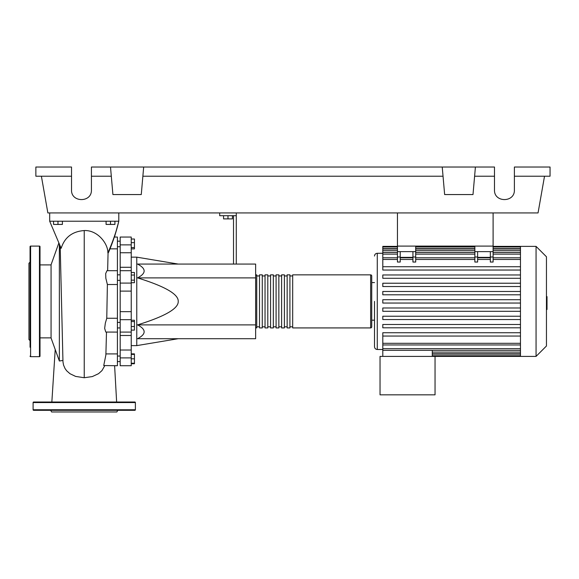 <?xml version="1.0" encoding="UTF-8"?>
<svg xmlns="http://www.w3.org/2000/svg" width="579" height="579" viewBox="0 0 579 579"><rect width="100%" height="100%" fill="white"/><g stroke="black" fill="none" stroke-linecap="round" stroke-linejoin="round"><path stroke-width="0.87" d="M397.455 212.927L397.455 246.097L493.105 246.097L493.105 212.927M117.414 327.938L120.179 327.938M117.414 322.409L120.179 322.409M178.231 264.067L136.767 257.156L136.767 345.62L131.238 345.62M178.231 301.384C178.564 294.219 165.001 286.388 137.541 277.891C146.335 273.281 146.335 268.678 137.541 264.067L255.636 264.067L255.636 338.708L137.541 338.708C146.335 334.097 146.335 329.494 137.541 324.884C165.001 316.387 178.564 308.556 178.231 301.384M223.566 215.692L223.566 218.898L232.411 218.898L232.411 215.692M227.988 215.692L227.988 218.898M236.283 264.067L236.283 215.692L219.694 215.692L219.694 212.927M236.283 215.692L236.283 212.927M233.518 215.692L233.518 264.067M255.636 324.884L137.541 324.884M255.636 277.891L137.541 277.891M131.238 326.498L134.444 326.498L134.444 320.238L131.238 320.238M131.238 321.562L134.444 321.562M131.238 330.11L134.444 330.11L134.444 326.498M131.238 363.236L134.444 363.236L134.444 353.878L131.238 353.878M131.238 358.814L134.444 358.814M131.238 354.391L134.444 354.391M131.238 363.75L134.444 363.75L134.444 363.236M131.238 239.026L134.444 239.026L134.444 248.89L131.238 248.89M131.238 247.573L134.444 247.573M131.238 242.637L134.444 242.637M131.238 275.047L134.444 275.047L134.444 272.492L131.238 272.492M131.238 282.704L134.444 282.704L134.444 275.047M131.238 280.156L134.444 280.156M131.238 311.661L120.179 311.661L120.179 319.688L131.238 319.688L131.238 237.05L120.179 237.05L120.179 252.755L131.238 252.755M120.179 311.661L120.179 291.107L131.238 291.107M131.238 283.088L120.179 283.088L120.179 291.107M131.238 350.02L120.179 350.02L120.179 357.902L131.238 357.902L131.238 319.688M120.179 350.02L120.179 335.487L131.238 335.487M120.179 319.688L120.179 335.487M131.238 267.288L120.179 267.288L120.179 270.69L131.238 270.69M120.179 267.288L120.179 252.755M120.179 365.725L131.238 365.725L120.179 365.725L120.179 357.902M120.179 283.088L120.179 270.69M131.238 365.725L131.238 357.902M255.636 326.817A1.107 1.107 0 0 0 256.743 327.924L256.743 274.851A1.107 1.107 0 0 0 255.636 275.951M370.64 327.924L292.677 327.924L292.677 274.851L370.64 274.851A1.107 1.107 0 0 1 371.74 275.951L371.74 326.817A1.107 1.107 0 0 1 370.64 327.924L370.64 274.851M259.508 275.951L256.743 275.951M259.508 326.817L256.743 326.817M289.913 327.924L287.148 327.924L287.148 274.851L289.913 274.851L289.913 327.924M284.383 327.924L281.618 327.924L281.618 274.851L284.383 274.851L284.383 327.924M278.854 327.924L276.089 327.924L276.089 274.851L278.854 274.851L278.854 327.924M273.331 327.924L270.567 327.924L270.567 274.851L273.331 274.851L273.331 327.924M267.802 327.924L265.037 327.924L265.037 274.851L267.802 274.851L267.802 327.924M262.273 327.924L259.508 327.924L259.508 274.851L262.273 274.851L262.273 327.924M265.037 275.951L262.273 275.951M265.037 326.817L262.273 326.817M270.567 275.951L267.802 275.951M270.567 326.817L267.802 326.817M276.089 275.951L273.331 275.951M276.089 326.817L273.331 326.817M281.618 275.951L278.854 275.951M281.618 326.817L278.854 326.817M287.148 275.951L284.383 275.951M287.148 326.817L284.383 326.817M292.677 275.951L289.913 275.951M292.677 326.817L289.913 326.817M536.06 356.403L536.06 246.372L546.453 256.772L546.453 346.003L536.06 356.403L380.034 356.403L380.034 394.827L435.046 394.827L435.046 356.403M536.06 246.372L520.47 246.372L520.47 356.403M374.504 301.384L374.504 346.727C374.671 348.406 375.59 349.325 377.269 349.492L382.799 349.492M374.504 320.187L371.74 320.187M374.504 282.588L371.74 282.588M382.799 253.284L377.269 253.284L377.269 349.492M520.47 336.052L382.799 336.052L382.799 350.309L432.281 350.309L432.281 356.403M520.47 350.309L382.799 350.309L382.799 356.403M490.341 251.626L490.341 256.996L493.105 256.996L493.105 251.626L474.86 251.626L474.86 262.041L477.624 262.041L477.624 251.626M493.105 256.996L493.105 262.041L490.341 262.041L490.341 256.996M412.936 251.626L412.936 256.996L415.7 256.996L415.7 251.626L397.455 251.626L397.455 262.041L400.219 262.041L400.219 251.626M415.7 256.996L415.7 262.041L412.936 262.041L412.936 256.996M490.341 257.365L477.624 257.365M520.47 266.724L382.799 266.724L382.799 247.016L397.455 247.016M412.936 257.365L400.219 257.365M520.47 307.977L382.799 307.977L382.799 311.299L520.47 311.299M520.47 332.737L382.799 332.737L382.799 336.052M520.47 316.235L382.799 316.235L382.799 319.55L520.47 319.55M520.47 324.486L382.799 324.486L382.799 327.801L520.47 327.801M520.47 303.049L382.799 303.049L382.799 299.727L520.47 299.727M397.455 246.372L382.799 246.372L382.799 247.016M520.47 291.476L382.799 291.476L382.799 294.791L520.47 294.791M520.47 270.038L382.799 270.038L382.799 266.724M520.47 283.225L382.799 283.225L382.799 286.54L520.47 286.54M520.47 274.974L382.799 274.974L382.799 278.289L520.47 278.289M397.455 251.626L397.455 246.097L415.7 246.097L415.7 251.626M474.86 251.626L474.86 246.097L493.105 246.097L493.105 251.626M546.453 296.614L547.01 296.614L547.01 306.161L546.453 306.161M547.01 305.01L546.453 305.01M547.01 306.161L547.01 309.476L546.453 309.476M547.01 309.476L546.453 309.671M62.945 360.42L59.362 361.014L51.068 338.013L51.068 264.755L58.769 243.194M59.362 361.014L59.362 244.476M60.187 246.241L62.966 361.694M53.55 221.221L53.55 224.428L62.402 224.428L62.402 221.221M57.98 221.221L57.98 224.428M106.08 221.221L106.08 224.428L114.924 224.428L114.924 221.221M110.502 221.221L110.502 224.428M110.003 248.847L117.414 248.847L117.414 237.05L114.338 237.05M107.643 270.69L108.056 253.146L108.686 252.089C113.144 241.4 116.517 231.115 118.796 221.221C116.343 231.506 112.702 242.065 107.875 252.893C108.128 243.781 97.742 229.979 84.237 230.551C72.295 231.448 64.609 237.368 61.164 248.311L49.685 221.221L118.796 221.221L114.483 237.05M106.493 332.085L105.87 355.007L103.735 365.552L117.414 365.725L117.414 318.262L106.768 318.262L107.383 284.513L117.414 284.513L117.414 248.847M117.414 332.085L105.776 332.057L104.661 328.38L105.335 323.133L106.768 318.262L117.414 318.262L117.414 284.513L107.383 284.513L105.841 278.289L105.682 273.577L106.992 270.69L117.414 270.69M117.414 353.921L105.921 353.921M106.768 318.262L107.072 301.362M63.002 362.056L63.567 365.125L65.065 368.577L66.701 370.828L69.979 373.708L75.596 376.408L84.237 377.732L92.3 376.589L98.56 373.665L101.962 370.611L104.719 365.725M49.685 212.927L49.685 221.221M118.796 212.927L118.796 221.221M40.009 246.654A0.55 0.55 0 0 0 39.452 246.097L39.452 356.678A0.55 0.55 0 0 0 40.009 356.121L40.009 246.654M30.057 356.121A0.55 0.55 0 0 0 30.607 356.678L30.607 246.097A0.55 0.55 0 0 0 30.057 246.654L30.057 347.226M30.057 255.549L30.057 246.654M30.057 289.435L30.057 301.384M30.057 265.5L30.057 286.366M30.057 262.135L28.95 263.235L28.95 339.54L30.057 340.64M30.057 313.34L30.057 323.292M40.009 264.038L40.009 255.549M50.663 410.308L51.618 411.966L116.857 411.966L117.819 410.308M33.097 409.751L135.385 409.751A0.55 0.55 0 0 1 134.827 410.308L33.647 410.308A0.55 0.55 0 0 1 33.097 409.751L33.097 402.564A0.55 0.55 0 0 1 33.647 402.014L134.827 402.014A0.55 0.55 0 0 1 135.385 402.564L33.097 402.564M135.385 409.751L135.385 402.564M514.391 176.211L550.05 176.211L550.05 167.034L514.391 167.034L514.391 189.977C514.869 202.766 494.003 202.766 494.488 189.977L494.488 167.034L475.41 167.034L473 194.566L444.643 194.566L442.233 167.034L475.41 167.034M514.391 189.977C514.869 202.766 494.003 202.766 494.488 189.977M110.502 167.034L143.672 167.034L141.269 194.566L112.912 194.566L110.502 167.034L91.424 167.034L91.424 189.977C91.909 202.766 71.043 202.766 71.521 189.977L71.521 167.034L35.862 167.034L35.862 176.211L71.521 176.211M143.672 167.034L442.233 167.034M474.606 176.211L494.488 176.211M91.424 189.977C91.909 202.766 71.043 202.766 71.521 189.977M91.424 176.211L111.306 176.211M142.875 176.211L443.036 176.211M544.521 176.211L538.05 212.927L47.862 212.927L41.391 176.211M131.238 244.874L120.179 244.874M520.47 352.126L432.281 352.126M520.47 354.102L432.281 354.102M474.86 256.996L477.624 256.996M474.86 259.472L415.7 259.472M412.936 259.472L400.219 259.472M397.455 259.472L382.799 259.472M520.47 259.472L493.105 259.472M490.341 259.472L477.624 259.472M520.47 254.123L493.105 254.123M474.86 254.123L415.7 254.123M397.455 254.123L382.799 254.123M397.455 256.996L400.219 256.996M520.47 343.304L382.799 343.304M520.47 248.673L493.105 248.673M474.86 248.673L415.7 248.673M397.455 248.673L382.799 248.673M520.47 250.649L493.105 250.649M474.86 250.649L415.7 250.649M397.455 250.649L382.799 250.649M520.47 348.652L382.799 348.652M547.01 301.398L546.453 301.398M547.01 297.758L546.453 297.758M84.237 377.732L84.23 230.551M120.179 246.726L117.414 246.726M120.179 356.049L117.414 356.049M120.179 280.366L117.414 280.366M178.231 338.708L136.767 345.62M131.238 257.156L136.767 257.156M120.179 274.837L117.414 274.837M120.179 361.578L117.414 361.578L120.179 361.578M120.179 241.197L117.414 241.197M120.179 332.085L131.238 332.085M377.269 253.284C375.59 253.45 374.671 254.369 374.504 256.048M520.47 353.783L432.281 353.783M520.47 355.759L432.281 355.759M412.936 257.807L400.219 257.807M493.105 257.807L520.47 257.807M474.86 257.807L415.7 257.807M477.624 257.807L490.341 257.807M397.455 257.807L382.799 257.807M415.7 247.016L474.86 247.016M493.105 247.016L520.47 247.016M382.799 248.992L397.455 248.992M415.7 248.992L474.86 248.992M493.105 248.992L520.47 248.992M382.799 252.466L397.455 252.466M415.7 252.466L474.86 252.466M493.105 252.466L520.47 252.466M520.47 246.372L493.105 246.372M474.86 246.372L415.7 246.372M520.47 344.961L382.799 344.961M40.009 337.875L51.068 337.875M116.632 402.014L114.613 365.725L117.414 365.725M55.208 349.622L51.849 402.014M40.009 264.9L51.068 264.9M30.607 246.097L39.452 246.097M30.607 356.678L39.452 356.678"/></g></svg>
